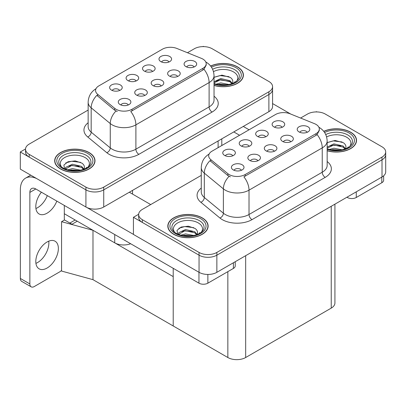 <?xml version="1.0" encoding="UTF-8"?>
<svg xmlns="http://www.w3.org/2000/svg" width="406" height="406" viewBox="0 0 406 406"><rect width="100%" height="100%" fill="white"/><g stroke="black" fill="none" stroke-linecap="round" stroke-linejoin="round"><path stroke-width="0.61" d="M161.167 85.981A3.781 2.182 0 0 0 160.152 84.92A3.781 2.182 0 0 0 156.427 84.367A3.781 2.182 0 0 0 153.793 85.981M161.933 80.459A6.298 3.639 0 0 0 153.859 80.053A6.298 3.639 0 0 0 151.773 84.575A6.298 3.639 0 0 0 153.026 85.605A6.298 3.639 0 0 0 163.182 84.575A6.298 3.639 0 0 0 161.933 80.459M136.076 80.992A3.781 2.182 0 0 0 135.061 79.931A3.781 2.182 0 0 0 131.336 79.378A3.781 2.182 0 0 0 128.702 80.992M136.842 75.47A6.298 3.639 0 0 0 128.773 75.064A6.298 3.639 0 0 0 126.682 79.586A6.298 3.639 0 0 0 127.936 80.616A6.298 3.639 0 0 0 138.091 79.586A6.298 3.639 0 0 0 136.842 75.47M144.714 95.476A3.781 2.182 0 0 0 143.699 94.415A3.781 2.182 0 0 0 139.979 93.862A3.781 2.182 0 0 0 137.34 95.476M145.48 89.959A6.298 3.639 0 0 0 137.411 89.553A6.298 3.639 0 0 0 135.325 94.07A6.298 3.639 0 0 0 136.573 95.1A6.298 3.639 0 0 0 146.733 94.07A6.298 3.639 0 0 0 145.48 89.959M128.266 104.976A3.781 2.182 0 0 0 127.251 103.911A3.781 2.182 0 0 0 123.531 103.357A3.781 2.182 0 0 0 120.892 104.976M129.032 99.455A6.298 3.639 0 0 0 120.963 99.049A6.298 3.639 0 0 0 118.877 103.571A6.298 3.639 0 0 0 120.125 104.596A6.298 3.639 0 0 0 130.28 103.571A6.298 3.639 0 0 0 129.032 99.455M177.615 76.485A3.781 2.182 0 0 0 176.6 75.42A3.781 2.182 0 0 0 172.875 74.866A3.781 2.182 0 0 0 170.241 76.485M178.381 70.964A6.298 3.639 0 0 0 170.312 70.558A6.298 3.639 0 0 0 168.226 75.08A6.298 3.639 0 0 0 169.475 76.105A6.298 3.639 0 0 0 179.63 75.08A6.298 3.639 0 0 0 178.381 70.964M194.063 66.985A3.781 2.182 0 0 0 193.048 65.924A3.781 2.182 0 0 0 189.328 65.371A3.781 2.182 0 0 0 186.689 66.985M194.829 61.468A6.298 3.639 0 0 0 186.76 61.062A6.298 3.639 0 0 0 184.674 65.579A6.298 3.639 0 0 0 185.923 66.609A6.298 3.639 0 0 0 196.083 65.579A6.298 3.639 0 0 0 194.829 61.468M168.972 61.996A3.781 2.182 0 0 0 167.957 60.936A3.781 2.182 0 0 0 164.237 60.382A3.781 2.182 0 0 0 161.598 61.996M169.738 56.48A6.298 3.639 0 0 0 161.669 56.074A6.298 3.639 0 0 0 159.583 60.59A6.298 3.639 0 0 0 160.832 61.621A6.298 3.639 0 0 0 170.992 60.59A6.298 3.639 0 0 0 169.738 56.48M152.524 71.497A3.781 2.182 0 0 0 151.509 70.431A3.781 2.182 0 0 0 147.789 69.878A3.781 2.182 0 0 0 145.15 71.497M153.29 65.975A6.298 3.639 0 0 0 145.221 65.569A6.298 3.639 0 0 0 143.135 70.091A6.298 3.639 0 0 0 144.384 71.116A6.298 3.639 0 0 0 154.539 70.091A6.298 3.639 0 0 0 153.29 65.975M119.623 90.487A3.781 2.182 0 0 0 118.613 89.427A3.781 2.182 0 0 0 114.888 88.873A3.781 2.182 0 0 0 112.254 90.487M120.394 84.971A6.298 3.639 0 0 0 112.32 84.565A6.298 3.639 0 0 0 110.234 89.081A6.298 3.639 0 0 0 111.483 90.112A6.298 3.639 0 0 0 121.643 89.081A6.298 3.639 0 0 0 120.394 84.971M202.878 59.083A11.338 6.547 0 0 0 201.366 58.352L176.915 48.466A11.338 6.547 0 0 0 162.395 49.202L98.876 85.869A11.338 6.547 0 0 0 95.557 90.497A11.338 6.547 0 0 0 97.607 94.253L114.725 108.372A11.338 6.547 0 0 0 132.031 109.244L202.878 68.34A11.338 6.547 0 0 0 206.197 63.712A11.338 6.547 0 0 0 202.878 59.083M130.646 243.732A12.596 7.272 180 0 1 114.72 242.839L64.305 213.729M203.741 46.624L203.264 46.345L202.787 46.624M25.527 148.961L20.3 151.981L85.92 189.866A12.596 7.272 0 0 0 103.733 189.866L268.884 94.517A12.596 7.272 0 0 0 272.573 89.376A12.596 7.272 0 0 1 268.884 94.517L103.733 189.866A12.596 7.272 0 0 1 85.92 189.866L29.207 157.122A12.596 7.272 0 0 1 25.517 151.981L25.517 149.235A12.596 7.272 0 0 0 29.207 154.381L85.92 187.12A12.596 7.272 0 0 0 103.733 187.12L268.884 91.776A12.596 7.272 0 0 0 272.573 86.63A12.596 7.272 0 0 0 268.884 81.489L212.171 48.745A12.596 7.272 0 0 0 194.357 48.745L187.46 52.729M20.3 151.981L20.3 169.124L85.92 207.009A12.596 7.272 0 0 0 103.733 207.009L268.884 111.66A12.596 7.272 0 0 0 272.573 106.519L272.573 86.63M77.252 221.204L71.963 224.254L64.305 219.834M92.984 279.663L92.984 230.288L173.215 276.608L173.215 325.977L92.984 279.663L61.57 271.056L61.57 221.681L92.984 230.288M75.171 220.001L69.888 223.056L64.544 219.971L61.57 221.681M274.294 151.296A3.781 2.182 0 0 0 273.279 150.23A3.781 2.182 0 0 0 269.554 149.677A3.781 2.182 0 0 0 266.92 151.296M275.06 145.774A6.298 3.639 0 0 0 266.986 145.368A6.298 3.639 0 0 0 264.9 149.89A6.298 3.639 0 0 0 266.153 150.915A6.298 3.639 0 0 0 276.308 149.89A6.298 3.639 0 0 0 275.06 145.774M249.203 146.307A3.781 2.182 0 0 0 248.188 145.241A3.781 2.182 0 0 0 244.463 144.688A3.781 2.182 0 0 0 241.829 146.307M249.969 140.786A6.298 3.639 0 0 0 241.9 140.38A6.298 3.639 0 0 0 239.814 144.901A6.298 3.639 0 0 0 241.062 145.927A6.298 3.639 0 0 0 251.218 144.901A6.298 3.639 0 0 0 249.969 140.786M257.84 160.791A3.781 2.182 0 0 0 256.831 159.731A3.781 2.182 0 0 0 253.105 159.177A3.781 2.182 0 0 0 250.472 160.791M258.612 155.27A6.298 3.639 0 0 0 250.538 154.864A6.298 3.639 0 0 0 248.452 159.385A6.298 3.639 0 0 0 249.7 160.416A6.298 3.639 0 0 0 259.86 159.385A6.298 3.639 0 0 0 258.612 155.27M241.392 170.287A3.781 2.182 0 0 0 240.377 169.226A3.781 2.182 0 0 0 236.657 168.673A3.781 2.182 0 0 0 234.018 170.287M242.159 164.77A6.298 3.639 0 0 0 234.089 164.364A6.298 3.639 0 0 0 232.004 168.881A6.298 3.639 0 0 0 233.252 169.911A6.298 3.639 0 0 0 243.412 168.881A6.298 3.639 0 0 0 242.159 164.77M290.742 141.795A3.781 2.182 0 0 0 289.727 140.735A3.781 2.182 0 0 0 286.002 140.182A3.781 2.182 0 0 0 283.368 141.795M291.508 136.279A6.298 3.639 0 0 0 283.439 135.873A6.298 3.639 0 0 0 281.353 140.39A6.298 3.639 0 0 0 282.601 141.42A6.298 3.639 0 0 0 292.756 140.39A6.298 3.639 0 0 0 291.508 136.279M307.19 132.3A3.781 2.182 0 0 0 306.175 131.239A3.781 2.182 0 0 0 302.455 130.686A3.781 2.182 0 0 0 299.816 132.3M307.956 126.779A6.298 3.639 0 0 0 299.887 126.373A6.298 3.639 0 0 0 297.801 130.894A6.298 3.639 0 0 0 299.049 131.925A6.298 3.639 0 0 0 309.21 130.894A6.298 3.639 0 0 0 307.956 126.779M282.099 127.311A3.781 2.182 0 0 0 281.089 126.251A3.781 2.182 0 0 0 277.364 125.698A3.781 2.182 0 0 0 274.73 127.311M282.87 121.79A6.298 3.639 0 0 0 274.796 121.384A6.298 3.639 0 0 0 272.71 125.906A6.298 3.639 0 0 0 273.959 126.936A6.298 3.639 0 0 0 284.119 125.906A6.298 3.639 0 0 0 282.87 121.79M265.651 136.807A3.781 2.182 0 0 0 264.636 135.746A3.781 2.182 0 0 0 260.916 135.193A3.781 2.182 0 0 0 258.277 136.807M266.417 131.29A6.298 3.639 0 0 0 258.348 130.884A6.298 3.639 0 0 0 256.262 135.401A6.298 3.639 0 0 0 257.511 136.431A6.298 3.639 0 0 0 267.671 135.401A6.298 3.639 0 0 0 266.417 131.29M232.755 155.802A3.781 2.182 0 0 0 231.74 154.742A3.781 2.182 0 0 0 228.015 154.189A3.781 2.182 0 0 0 225.381 155.802M233.521 150.281A6.298 3.639 0 0 0 225.447 149.875A6.298 3.639 0 0 0 223.361 154.397A6.298 3.639 0 0 0 224.614 155.427A6.298 3.639 0 0 0 234.769 154.397A6.298 3.639 0 0 0 233.521 150.281M316.005 124.398A11.338 6.547 0 0 0 314.493 123.663L290.041 113.781A11.338 6.547 0 0 0 275.522 114.512L212.003 151.184A11.338 6.547 0 0 0 208.684 155.813A11.338 6.547 0 0 0 210.734 159.568L227.857 173.682A11.338 6.547 0 0 0 245.158 174.555L316.005 133.655A11.338 6.547 0 0 0 319.324 129.027A11.338 6.547 0 0 0 316.005 124.398M316.868 111.934L316.391 111.66L315.914 111.934M138.654 214.277L133.427 217.296L199.047 255.181A12.596 7.272 0 0 0 216.86 255.181L382.01 159.832A12.596 7.272 0 0 0 385.7 154.691A12.596 7.272 0 0 1 382.01 159.832L216.86 255.181A12.596 7.272 0 0 1 199.047 255.181L142.333 222.437A12.596 7.272 0 0 1 138.644 217.296L138.644 214.551A12.596 7.272 0 0 0 142.333 219.692L199.047 252.436A12.596 7.272 0 0 0 216.86 252.436L382.01 157.086A12.596 7.272 0 0 0 385.7 151.945A12.596 7.272 0 0 0 382.01 146.805L325.297 114.061A12.596 7.272 0 0 0 307.484 114.061L300.587 118.044M133.427 217.296L133.427 234.435L199.047 272.319A12.596 7.272 0 0 0 216.86 272.319L382.01 176.975A12.596 7.272 0 0 0 385.7 171.829L385.7 151.945M334.925 204.157L334.925 302.972A12.596 7.272 180 0 1 331.235 308.118L245.666 357.524A12.596 7.272 180 0 1 227.847 357.524L173.215 325.977L173.215 268.31M214.033 85.448A20.158 11.637 0 0 0 243.402 75.095A20.158 11.637 0 0 0 237.5 66.868A20.158 11.637 0 0 0 210.618 66.026M89.097 152.544A20.158 11.637 0 0 0 67.132 150.022A20.158 11.637 0 0 0 54.688 160.776A20.158 11.637 0 0 0 60.59 169.003A20.158 11.637 0 0 0 82.56 171.525A20.158 11.637 0 0 0 94.999 160.776A20.158 11.637 0 0 0 89.097 152.544M54.896 161.842A20.158 11.637 0 0 0 54.83 162.146M206.197 63.712L206.197 65.102L203.974 69.253L202.878 70.05L130.757 111.528A14.697 8.485 60 0 1 135.893 124.845A16.798 9.698 180 0 1 112.137 124.845A16.798 9.698 180 0 1 110.254 123.546L91.177 107.818A16.798 9.698 180 0 1 88.143 102.256L88.143 126.601A16.798 9.698 0 0 0 91.177 132.163L110.254 147.891A16.798 9.698 0 0 0 112.137 149.185A16.798 9.698 0 0 0 135.893 149.185L209.11 106.91A16.798 9.698 0 0 0 214.033 100.054L214.033 75.714A16.798 9.698 180 0 1 209.11 82.57A14.697 8.485 -120 0 0 203.974 69.253M117.273 111.528L114.725 110.239L96.846 95.349A14.697 9.83 129.5 0 0 91.177 107.818L91.177 132.163A4.197 2.806 -50.5 0 1 87.742 136.979A20.995 12.124 180 0 1 88.143 122.754M88.143 110.067L29.207 144.094A12.596 7.272 0 0 0 25.517 149.235M94.862 162.146A20.158 11.637 0 0 0 94.791 161.842M243.26 76.465A20.158 11.637 0 0 0 243.194 76.166M327.16 150.758A20.158 11.637 0 0 0 356.529 140.41A20.158 11.637 0 0 0 350.627 132.178A20.158 11.637 0 0 0 323.749 131.336M202.224 217.86A20.158 11.637 0 0 0 180.259 215.337A20.158 11.637 0 0 0 167.815 226.086A20.158 11.637 0 0 0 173.717 234.318A20.158 11.637 0 0 0 195.687 236.84A20.158 11.637 0 0 0 208.126 226.086A20.158 11.637 0 0 0 202.224 217.86M168.028 227.157A20.158 11.637 0 0 0 167.957 227.461M319.324 129.027L319.324 130.412L317.106 134.564L316.005 135.36L243.884 176.838A14.697 8.485 60 0 1 249.02 190.155A16.798 9.698 180 0 1 225.264 190.155A16.798 9.698 180 0 1 223.381 188.861L204.309 173.134A16.798 9.698 180 0 1 201.269 167.571L201.269 191.911A16.798 9.698 0 0 0 204.309 197.473L223.381 213.206A16.798 9.698 0 0 0 225.264 214.5A16.798 9.698 0 0 0 249.02 214.5L322.242 172.225A16.798 9.698 0 0 0 327.16 165.369L327.16 141.024A16.798 9.698 180 0 1 322.242 147.88A14.697 8.485 -120 0 0 317.106 134.564M230.4 176.838L227.857 175.549L209.973 160.659A14.697 9.83 129.5 0 0 204.309 173.134L204.309 197.473A4.197 2.806 -50.5 0 1 200.868 202.295A20.995 12.124 180 0 1 201.269 188.069M201.269 175.382L142.333 209.41A12.596 7.272 0 0 0 138.644 214.551M207.989 227.461A20.158 11.637 0 0 0 207.918 227.157M356.387 141.78A20.158 11.637 0 0 0 356.321 141.476M356.265 191.835L356.265 197.494L381.802 182.751L381.802 177.092M290.737 114.061L272.573 103.576M249.076 129.778L243.29 126.439M383.65 175.813L383.65 180.183A6.298 3.639 180 0 1 381.802 182.751M356.265 197.494A6.298 3.639 180 0 1 347.358 197.494L347.358 196.981M233.785 131.925L239.576 135.264M346.912 197.235L347.358 197.494M48.74 241.164A15.956 9.211 -60 0 1 37.58 262.55A15.956 9.211 -60 0 1 35.921 263.367M47.081 241.981A15.956 9.211 -60 0 1 55.059 241.189A15.956 9.211 -60 0 1 57.505 253.978A15.956 9.211 -60 0 1 47.081 268.036A15.956 9.211 -60 0 1 39.103 268.828A15.956 9.211 -60 0 1 36.657 256.044A15.956 9.211 -60 0 1 47.081 241.981M47.319 195.626A15.956 9.211 -60 0 1 37.58 207.694A15.956 9.211 -60 0 1 35.921 208.511M56.82 201.112A15.956 9.211 -60 0 1 47.081 213.18A15.956 9.211 -60 0 1 39.103 213.972A15.956 9.211 -60 0 1 41.382 192.2M207.867 274.451L207.867 283.175L233.399 268.432L233.399 262.773M150.707 204.573L129.331 192.231M133.427 234.369L87.006 207.567M29.861 283.946A6.298 3.639 120 0 0 31.166 286.829L21.665 281.343A6.298 3.639 -60 0 1 20.361 278.46L29.861 283.946L29.861 192.403A8.399 4.847 60 0 1 31.602 188.557A8.399 4.847 60 0 1 35.799 188.973L198.96 283.175L198.96 272.269M36.723 178.604A25.192 14.545 -120 0 0 25.578 178.127A25.192 14.545 -120 0 0 20.361 189.663L20.361 278.46M31.166 286.829A6.298 3.639 120 0 0 34.317 286.519L59.849 271.776A6.298 3.639 120 0 0 61.57 270.381M64.305 220.108L64.305 205.431M235.247 261.708L235.247 265.859A6.298 3.639 180 0 1 233.399 268.432M207.867 283.175A6.298 3.639 180 0 1 198.96 283.175M213.48 71.623A14.53 8.389 180 0 1 233.521 71.908A14.53 8.389 180 0 1 236.388 81.418M210.709 66.137A19.945 11.515 180 0 1 237.348 66.954A19.945 11.515 180 0 1 243.194 75.095A19.945 11.515 180 0 1 214.033 85.311M214.033 77.323L221.92 75.125L230.314 77.46C232.43 78.997 233.206 80.764 232.638 82.758A9.49 5.481 0 0 1 232.298 83.606M216.053 84.199L220.788 82.9L229.101 84.529M217.697 84.59L227.355 84.839M214.033 81.784L220.788 78.546L229.958 80.692L232.384 83.438M214.033 82.875L220.757 79.642L229.958 81.779L231.953 83.727M234.221 82.763L235.104 81.642L234.435 82.657M214.135 77.247L220.042 75.577L228.959 76.658M214.124 81.611L220.042 79.931L229.958 81.413M217.875 84.626L220.042 84.286L227.294 84.849M326.607 136.939A14.53 8.389 180 0 1 346.648 137.218A14.53 8.389 180 0 1 349.515 146.728M323.836 131.453A19.945 11.515 180 0 1 350.479 132.265A19.945 11.515 180 0 1 356.321 140.41A19.945 11.515 180 0 1 327.16 150.621M327.16 142.638L335.051 140.44L343.446 142.77C345.557 144.313 346.333 146.079 345.765 148.068A9.49 5.481 0 0 1 345.425 148.916M329.18 149.515L333.915 148.215L342.228 149.839M330.824 149.905L340.482 150.154M327.16 147.099L333.915 143.861L343.085 146.003L345.511 148.748M327.16 148.185L333.884 144.952L343.085 147.094L345.08 149.043M347.348 148.078L348.236 146.957L347.561 147.967M327.261 142.562L333.169 140.892L342.085 141.973M330.149 145.795L333.169 145.246L340.735 145.896M331.002 149.941L333.169 149.601L340.421 150.164M61.702 167.094A14.53 8.389 180 0 1 66.482 156.655A14.53 8.389 180 0 1 85.118 157.584A14.53 8.389 180 0 1 87.985 167.094M88.95 152.631A19.945 11.515 180 0 1 94.791 160.776A19.945 11.515 180 0 1 82.479 171.413A19.945 11.515 180 0 1 60.743 168.916A19.945 11.515 180 0 1 54.896 160.776A19.945 11.515 180 0 1 67.213 150.134A19.945 11.515 180 0 1 88.95 152.631M64.645 169.074L63.879 165.054L68.015 161.755L75.211 160.883L81.916 163.136C84.027 164.674 84.803 166.44 84.235 168.434A9.49 5.481 0 0 1 83.895 169.282M67.655 169.881L72.39 168.581L80.698 170.205M69.294 170.271L78.957 170.52M65.407 169.135L65.676 167.373L72.39 164.227L81.555 166.369L83.981 169.114M65.417 169.14L71.913 165.364L81.555 167.46L83.55 169.409M85.818 168.444L86.706 167.323L86.031 168.333M65.731 162.928L71.639 161.258L80.555 162.339M68.619 166.161L71.639 165.612L79.206 166.257M69.472 170.307L71.639 169.967L78.891 170.53M174.829 232.41A14.53 8.389 180 0 1 179.609 221.97A14.53 8.389 180 0 1 198.245 222.899A14.53 8.389 180 0 1 201.117 232.41M202.076 217.946A19.945 11.515 180 0 1 207.918 226.086A19.945 11.515 180 0 1 195.606 236.728A19.945 11.515 180 0 1 173.869 234.232A19.945 11.515 180 0 1 168.028 226.086A19.945 11.515 180 0 1 180.34 215.449A19.945 11.515 180 0 1 202.076 217.946M177.772 234.389L177.011 230.369L181.147 227.066L188.338 226.193L195.042 228.451C197.159 229.989 197.93 231.755 197.362 233.749A9.49 5.481 0 0 1 197.022 234.597M180.782 235.196L185.517 233.897L193.824 235.521M182.421 235.581L192.084 235.835M178.533 234.45L178.802 232.689L185.517 229.542L194.682 231.684L197.108 234.429M178.544 234.455L185.04 230.679L194.682 232.775L196.682 234.719M198.95 233.754L199.833 232.633L199.158 233.648M178.863 228.243L184.766 226.568L193.682 227.654M181.746 231.471L184.766 230.923L192.332 231.572M182.604 235.617L184.766 235.277L192.018 235.84M114.72 242.839L114.72 234.541M268.884 111.66L268.884 91.776M103.733 207.009L103.733 187.12M85.92 207.009L85.92 187.12M218.108 147.662L218.108 140.973M132.539 194.083L132.539 190.378M97.607 94.253L97.607 96.12M114.725 108.372L114.725 110.239M132.031 109.244L132.031 110.95M202.878 68.34L202.878 70.05M382.01 176.975L382.01 157.086M216.86 272.319L216.86 252.436M199.047 272.319L199.047 252.436M331.235 308.118L331.235 206.289M245.666 357.524L245.666 255.694M227.847 357.524L227.847 271.634M210.734 159.568L210.734 161.436M227.857 173.682L227.857 175.549M245.158 174.555L245.158 176.265M316.005 133.655L316.005 135.36M138.862 154.331A4.197 2.426 60 0 1 135.893 149.185L135.893 124.845L209.11 82.57L209.11 106.91A4.197 2.426 60 0 0 212.084 112.056L138.862 154.331A20.995 12.124 180 0 1 109.168 154.331A20.995 12.124 180 0 1 106.819 152.712L87.742 136.979M115.979 111.016A14.697 9.83 129.5 0 0 110.254 123.546L110.254 147.891A4.197 2.806 -50.5 0 1 106.819 152.712M214.033 96.212A20.995 12.124 180 0 1 212.084 112.056M29.207 154.381L29.207 157.122M251.989 219.641A4.197 2.426 60 0 1 249.02 214.5L249.02 190.155L322.242 147.88L322.242 172.225A4.197 2.426 60 0 0 325.211 177.366L251.989 219.641A20.995 12.124 180 0 1 222.295 219.641A20.995 12.124 180 0 1 219.945 218.022L200.868 202.295M229.111 176.331A14.697 9.83 129.5 0 0 223.381 188.861L223.381 213.206A4.197 2.806 -50.5 0 1 219.945 218.022M327.16 161.522A20.995 12.124 180 0 1 325.211 177.366M142.333 219.692L142.333 222.437M35.799 188.973L29.861 192.403M212.607 69.243A16.088 9.287 180 0 1 234.622 69.644A16.088 9.287 180 0 1 238.764 78.662L236.262 81.515L232.43 83.555L228.202 84.702L223.259 85.133L216.946 84.428L214.033 83.545M211.47 67.193A18.057 10.424 180 0 1 236.013 67.726A18.057 10.424 180 0 1 237.505 81.489A18.057 10.424 180 0 1 214.033 84.062M325.734 134.553A16.088 9.287 180 0 1 347.749 134.954A16.088 9.287 180 0 1 351.89 143.973L349.388 146.83L345.557 148.87L341.329 150.017L336.386 150.448L330.073 149.743L327.16 148.855M324.597 132.508A18.057 10.424 180 0 1 349.14 133.036A18.057 10.424 180 0 1 350.632 146.805A18.057 10.424 180 0 1 327.16 149.372M59.327 164.339A16.088 9.287 180 0 1 66.762 153.859A16.088 9.287 180 0 1 86.219 155.32A16.088 9.287 180 0 1 90.365 164.339L89.939 165.085C88.564 166.272 90.294 166.232 84.027 169.231C76.46 171.642 69.492 171.246 63.128 168.043C61.118 166.81 59.849 165.577 59.327 164.339M87.61 153.402A18.057 10.424 180 0 1 87.61 168.145A18.057 10.424 180 0 1 62.077 168.145A18.057 10.424 180 0 1 62.077 153.402A18.057 10.424 180 0 1 87.61 153.402M172.454 229.654A16.088 9.287 180 0 1 179.888 219.169A16.088 9.287 180 0 1 199.351 220.636A16.088 9.287 180 0 1 203.492 229.654L203.066 230.4C201.691 231.587 203.421 231.542 197.154 234.546C189.587 236.957 182.619 236.561 176.255 233.354C174.245 232.12 172.976 230.887 172.454 229.654M200.742 218.717A18.057 10.424 180 0 1 200.742 233.46A18.057 10.424 180 0 1 175.204 233.46A18.057 10.424 180 0 1 175.204 218.717A18.057 10.424 180 0 1 200.742 218.717M221.798 145.531L221.798 138.847M214.033 75.714C213.749 69.675 211.095 65.143 206.07 62.128L205.786 61.971M96.105 88.67C91.081 91.69 88.427 96.217 88.143 102.256M327.16 141.024C326.876 134.985 324.221 130.458 319.197 127.438L318.918 127.281M209.232 153.986C204.208 157 201.554 161.532 201.269 167.571M25.578 178.127L30.734 175.148M243.194 75.095L243.194 76.77M356.321 140.41L356.321 142.085M94.791 160.776L94.791 162.451M54.896 160.776L54.896 162.451M207.918 226.086L207.918 227.761M168.028 226.086L168.028 227.761"/></g></svg>
